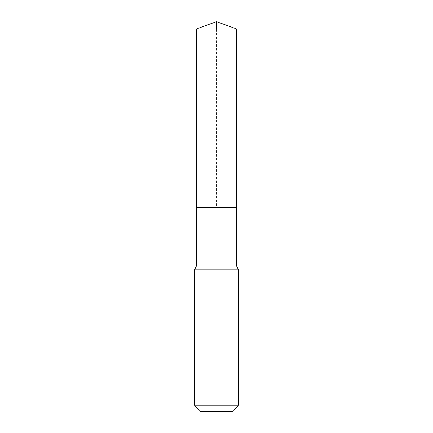 <?xml version="1.0" encoding="UTF-8"?>
<svg xmlns="http://www.w3.org/2000/svg" width="433" height="433" viewBox="0 0 433 433"><rect width="100%" height="100%" fill="white"/><g stroke="black" fill="none" stroke-linecap="round" stroke-linejoin="round"><path stroke-width="0.32" stroke-dasharray="2.17 1.62" d="M196.387 207.385L236.613 207.385L196.387 207.385L216.5 207.385L216.5 28.973M232.386 411.35L200.614 411.35M238.502 405.239L194.498 405.239M196.387 28.973L236.613 28.973M236.613 266.003L196.387 266.003M238.502 269.927L194.498 269.927M237.555 267.962L195.445 267.962"/><path stroke-width="0.65" d="M196.387 266.003L196.387 207.385L236.613 207.385L196.387 207.385L196.387 28.973L236.613 28.973L236.613 266.003L196.387 266.003L195.445 267.962L237.555 267.962L236.613 266.003M194.498 405.239L238.502 405.239L232.386 411.35L200.614 411.35L194.498 405.239L194.498 269.927L195.445 267.962M196.387 28.973L216.5 21.65L236.613 28.973M216.5 28.973L216.5 21.65L196.387 28.973L196.387 207.385M194.498 269.927L238.502 269.927L237.555 267.962M238.502 405.239L238.502 269.927"/></g></svg>
